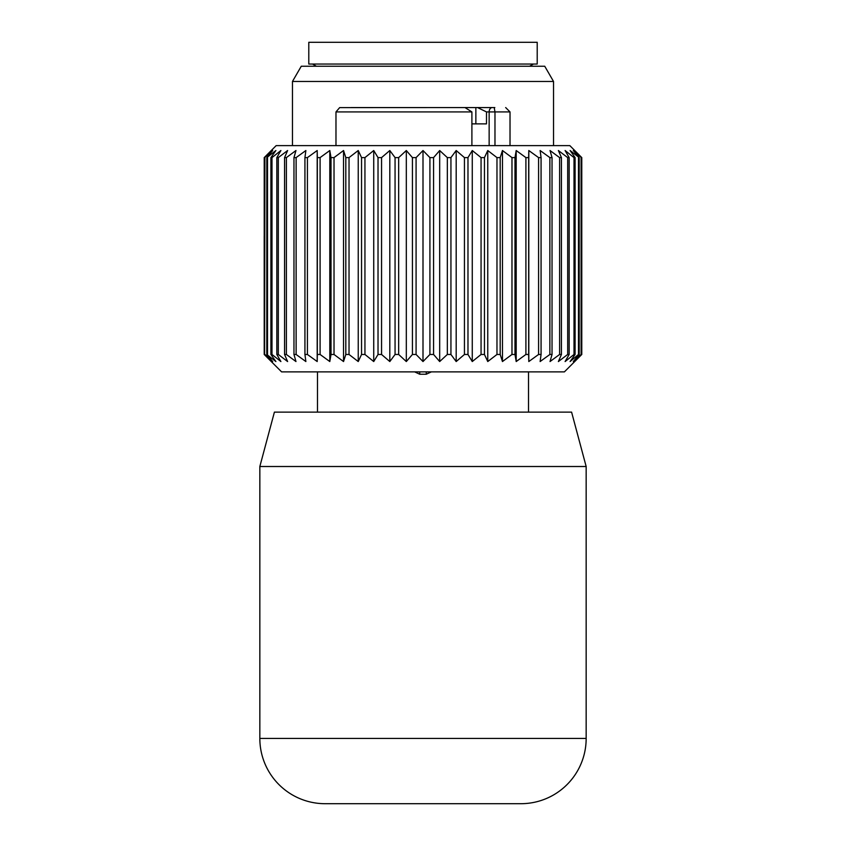 <?xml version="1.0" encoding="UTF-8"?>
<svg xmlns="http://www.w3.org/2000/svg" width="846" height="846" viewBox="0 0 846 846"><rect width="100%" height="100%" fill="white"/><g stroke="black" fill="none" stroke-linecap="round" stroke-linejoin="round"><path stroke-width="1.27" d="M325.107 803.7L520.893 803.7L325.107 803.7A65.258 65.258 0 0 1 259.838 738.442A65.258 65.258 0 0 0 325.107 803.7M586.162 738.442A65.258 65.258 0 0 1 520.893 803.7A65.258 65.258 0 0 0 586.162 738.442L259.838 738.442L259.838 466.506L586.162 466.506L586.162 738.442M571.589 412.118L586.162 466.506L571.589 412.118L274.411 412.118L259.838 466.506M489.147 145.628L489.147 111.915L486.492 111.915L486.492 123.876L471.899 123.876M492.7 107.558L475.864 107.558L494.212 107.558L494.973 111.915L494.973 145.628M451.838 107.558L351.164 107.558M486.492 111.915L477.546 107.558M460.467 107.558L475.864 107.558L475.864 123.876M377.327 107.558L376.682 107.558M494.836 107.558L494.212 107.558M471.899 145.628L471.899 111.915L464.983 107.558L339.648 107.611L335.978 111.915L335.978 145.628M429.916 157.599L429.916 354.474L423 361.549L423 150.525L429.916 157.599L433.575 157.599L433.575 354.474L439.687 361.549L447.333 354.474L450.939 354.474L450.939 157.599L447.333 157.599L439.687 150.525L433.575 157.599M423 150.525L416.084 157.599L412.425 157.599L406.313 150.525L398.667 157.599L395.061 157.599L389.816 150.525L381.557 157.599L378.025 157.599L373.731 150.525L364.943 157.599L361.549 157.599L358.239 150.525L349.028 157.599L345.813 157.599L343.539 150.525L334.022 157.599L331.008 157.599L329.803 150.525L320.095 157.599L317.335 157.599L317.197 150.525L307.415 157.599L304.93 157.599L305.871 150.525L296.132 157.599L293.964 157.599L295.973 150.525L286.392 157.599L284.563 157.599L287.608 150.525L278.313 157.599L276.843 157.599L280.893 150.525L271.989 157.599L270.9 157.599L275.902 150.525L266.797 157.599L272.698 150.525L264.597 157.599L271.323 150.525L264.216 157.599L264.216 354.474L271.323 361.549L264.597 354.474L264.893 157.599M423 361.549L416.084 354.474L416.084 157.599M264.893 354.474L272.698 361.549L266.797 354.474L275.902 361.549L270.9 354.474L271.989 354.474L280.893 361.549L276.843 354.474L278.313 354.474L287.608 361.549L284.563 354.474L286.392 354.474L295.973 361.549L293.964 354.474L296.132 354.474L305.871 361.549L304.93 354.474L307.415 354.474L317.197 361.549L317.335 354.474L320.095 354.474L329.803 361.549L331.008 354.474L334.022 354.474L343.539 361.549L345.813 354.474L349.028 354.474L358.239 361.549L361.549 354.474L364.943 354.474L373.731 361.549L378.025 354.474L381.557 354.474L389.816 361.549L395.061 354.474L398.667 354.474L398.667 157.599M266.902 357.181L281.602 371.88L564.398 371.88L581.784 354.474L581.784 157.599L574.677 150.525L581.403 157.599L573.302 150.525L579.203 157.599L570.098 150.525L575.1 157.599L574.011 157.599L565.107 150.525L569.157 157.599L567.687 157.599L558.392 150.525L561.437 157.599L559.608 157.599L550.027 150.525L552.036 157.599L549.868 157.599L540.129 150.525L541.07 157.599L538.585 157.599L528.803 150.525L528.665 157.599L525.905 157.599L516.197 150.525L514.992 157.599L511.978 157.599L502.461 150.525L500.187 157.599L496.972 157.599L487.761 150.525L484.451 157.599L481.057 157.599L472.269 150.525L467.975 157.599L464.443 157.599L456.184 150.525L450.939 157.599M450.939 354.474L456.184 361.549L464.443 354.474L467.975 354.474L472.269 361.549L481.057 354.474L484.451 354.474L487.761 361.549L496.972 354.474L500.187 354.474L500.187 157.599M429.916 354.474L433.575 354.474M398.667 354.474L406.313 361.549L412.425 354.474L416.084 354.474M579.098 154.892L569.844 145.628L276.156 145.628L266.902 154.892M412.425 354.474L412.425 157.599M395.061 354.474L395.061 157.599M389.816 361.549L389.816 150.525M381.557 354.474L381.557 157.599M378.025 354.474L378.025 157.599M373.731 361.549L373.731 150.525M364.943 354.474L364.943 157.599M361.549 354.474L361.549 157.599M358.239 361.549L358.239 150.525M349.028 354.474L349.028 157.599M345.813 354.474L345.813 157.599M343.539 361.549L343.539 150.525M334.022 354.474L334.022 157.599M331.008 354.474L331.008 157.599M329.803 361.549L329.803 150.525M320.095 354.474L320.095 157.599M317.335 354.474L317.335 157.599M317.197 361.549L317.197 150.525M307.415 354.474L307.415 157.599M304.93 354.474L304.93 157.599M296.132 354.474L296.132 157.599M293.964 354.474L293.964 157.599M286.392 354.474L286.392 157.599M284.563 354.474L284.563 157.599M278.313 354.474L278.313 157.599M276.843 354.474L276.843 157.599M271.989 354.474L271.989 157.599M270.9 354.474L270.9 157.599M267.505 354.474L267.505 157.599M266.797 354.474L266.797 157.599M264.597 354.474L264.597 157.599M500.187 354.474L502.461 361.549L511.978 354.474L514.992 354.474L516.197 361.549L525.905 354.474L528.665 354.474L528.803 361.549L538.585 354.474L541.07 354.474L540.129 361.549L549.868 354.474L552.036 354.474L550.027 361.549L559.608 354.474L561.437 354.474L558.392 361.549L567.687 354.474L569.157 354.474L565.107 361.549L574.011 354.474L575.1 354.474L570.098 361.549L578.495 354.474L579.203 354.474L573.302 361.549L581.107 354.474L574.677 361.549L579.098 357.181M496.972 354.474L496.972 157.599M487.761 361.549L487.761 150.525M484.451 354.474L484.451 157.599M481.057 354.474L481.057 157.599M472.269 361.549L472.269 150.525M467.975 354.474L467.975 157.599M464.443 354.474L464.443 157.599M456.184 361.549L456.184 150.525M447.333 354.474L447.333 157.599M439.687 361.549L439.687 150.525M406.313 361.549L406.313 150.525M581.403 354.474L581.403 157.599M581.107 354.474L581.107 157.599M579.203 354.474L579.203 157.599M578.495 354.474L578.495 157.599M575.1 354.474L575.1 157.599M574.011 354.474L574.011 157.599M569.157 354.474L569.157 157.599M567.687 354.474L567.687 157.599M561.437 354.474L561.437 157.599M559.608 354.474L559.608 157.599M552.036 354.474L552.036 157.599M549.868 354.474L549.868 157.599M541.07 354.474L541.07 157.599M538.585 354.474L538.585 157.599M528.803 361.549L528.803 150.525M528.665 354.474L528.665 157.599M525.905 354.474L525.905 157.599M516.197 361.549L516.197 150.525M514.992 354.474L514.992 157.599M511.978 354.474L511.978 157.599M502.461 361.549L502.461 150.525M414.646 371.88L419.732 374.228L426.268 374.228L431.354 371.88M523.23 64.053L308.79 64.053L308.79 42.3L537.21 42.3L537.21 64.053L523.23 64.053M264.195 235.918L264.216 353.406L264.216 235.897M292.473 145.628L292.473 81.459L553.527 81.459L553.527 145.628M553.527 81.459L544.729 66.231L301.271 66.231L292.473 81.459M505.665 107.558L510.022 111.915L489.147 111.915A4.346 3.077 -90 0 1 492.224 107.558M471.899 111.915L335.978 111.915M426.268 374.228L426.268 371.88M419.732 374.228L419.732 371.88M510.022 111.915L510.022 145.628M317.493 371.88L317.493 412.118M528.507 371.88L528.507 412.118M529.638 66.231L533.403 64.053M316.362 66.231L312.597 64.053"/></g></svg>
